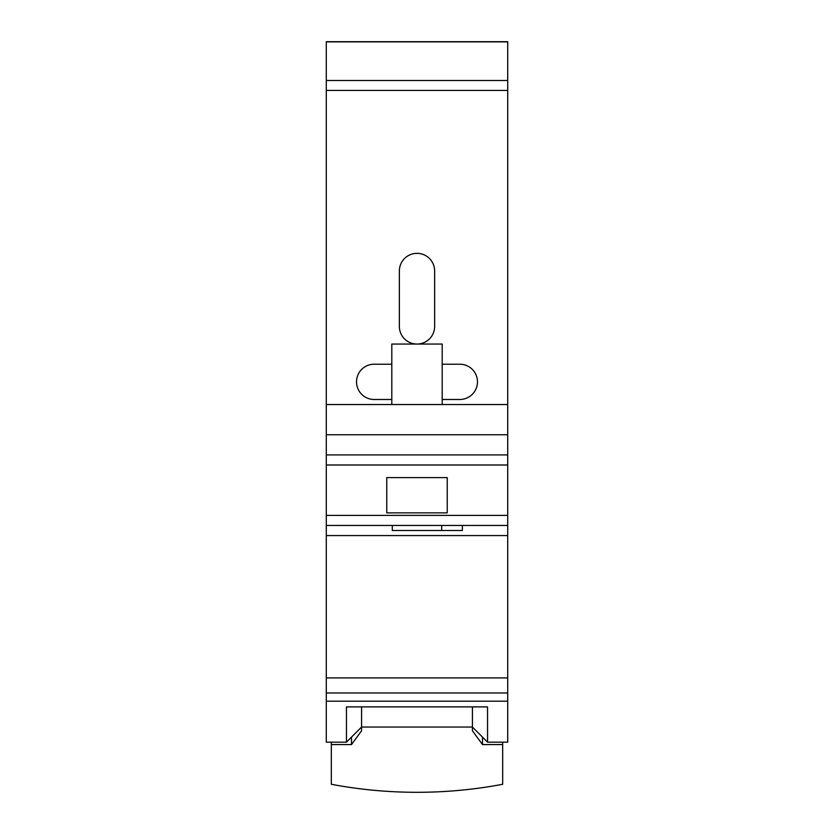 <?xml version="1.0" encoding="UTF-8"?>
<svg xmlns="http://www.w3.org/2000/svg" width="834" height="834" viewBox="0 0 834 834"><rect width="100%" height="100%" fill="white"/><g stroke="black" fill="none" stroke-linecap="round" stroke-linejoin="round"><path stroke-width="1.25" d="M507.708 742.166L507.708 41.7L326.292 41.7L326.292 742.166L346.454 742.166L346.454 706.888L487.546 706.888L487.546 742.166L507.708 742.166M442.197 364.218L459.836 364.218A17.639 17.639 0 0 1 477.475 381.857A17.639 17.639 0 0 1 459.836 399.486L442.197 399.486M507.708 404.532L326.292 404.532M391.803 399.486L374.164 399.486A17.639 17.639 0 0 1 356.525 381.857A17.639 17.639 0 0 1 374.164 364.218L391.803 364.218M399.361 326.417A17.639 17.639 0 0 0 417 344.056A17.639 17.639 0 0 0 434.639 326.417L434.639 270.987A17.639 17.639 0 0 0 417 253.348A17.639 17.639 0 0 0 399.361 270.987L399.361 326.417M507.708 434.764L326.292 434.764M391.803 404.532L391.803 344.056L442.197 344.056L442.197 404.532M326.292 454.926L507.708 454.926M447.233 477.601L447.233 512.879L386.767 512.879L386.767 477.601L447.233 477.601M507.708 525.472L326.292 525.472M507.708 535.553L326.292 535.553M507.708 701.186L326.292 701.186M472.43 706.888L472.43 727.05L472.43 706.888M361.57 727.05L472.43 727.05L472.43 730.803L482.511 744.564L502.673 744.564L502.673 784.273A365.365 287.907 0 0 1 417 792.3A365.365 287.907 0 0 1 331.327 784.273L331.327 744.564L351.489 744.564L361.57 730.803L361.57 706.888L361.57 727.05L346.454 742.166M502.673 744.564L502.673 742.166M482.511 744.564L482.511 737.12M331.327 744.564L331.327 742.166M351.489 744.564L351.489 737.12M462.349 525.472L462.349 530.518L392.303 530.518L392.303 525.472M507.708 41.867L326.292 41.867M326.292 80.512L507.708 80.512M507.708 90.426L326.292 90.426M507.708 465.007L326.292 465.007M326.292 515.391L507.708 515.391M326.292 677.917L507.708 677.917M507.708 692.981L326.292 692.981M472.43 727.05L487.546 742.166M441.697 525.472L441.697 530.518"/></g></svg>
